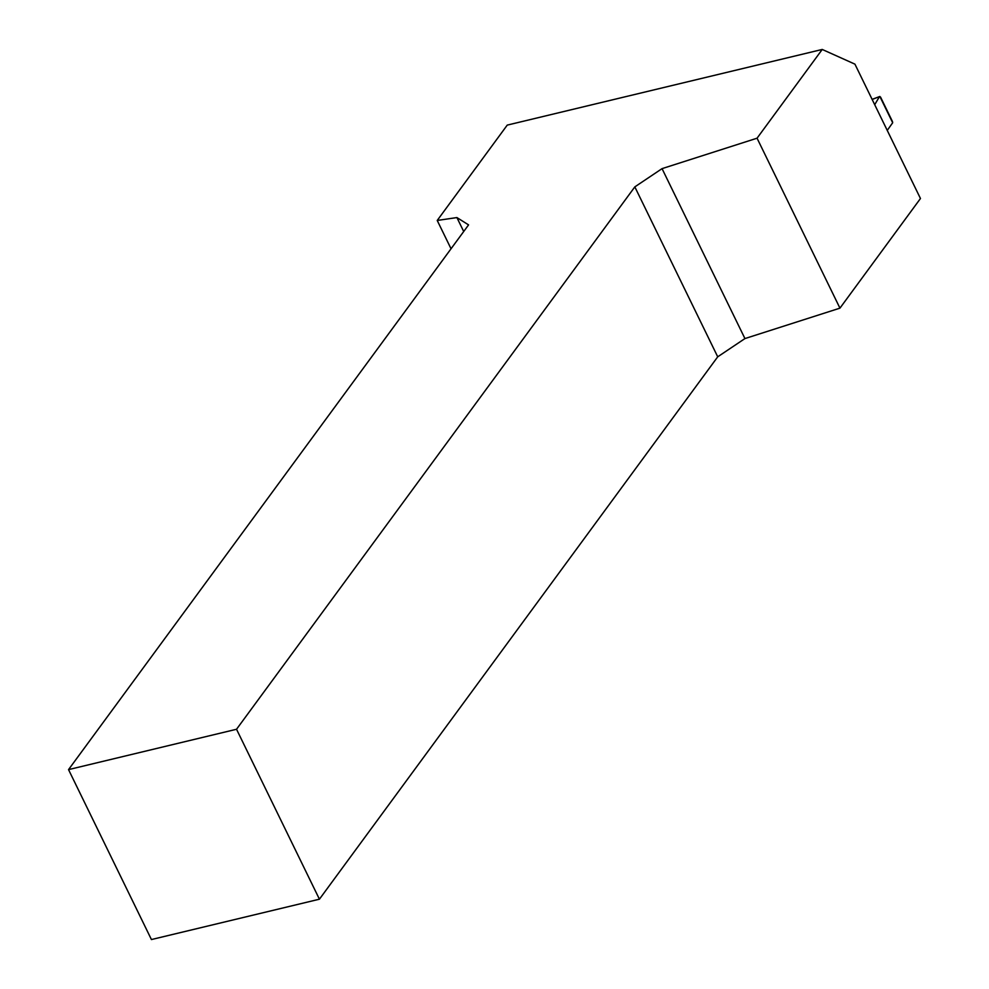 <?xml version="1.0" encoding="UTF-8"?>
<svg xmlns="http://www.w3.org/2000/svg" width="989" height="989" viewBox="0 0 989 989"><rect width="100%" height="100%" fill="white"/><g stroke="black" fill="none" stroke-linecap="round" stroke-linejoin="round"><path stroke-width="1.48" d="M451.033 248.758L437.225 220.46L507.246 125.109L822.23 49.45L854.929 64.149L920.462 198.505L839.945 308.148L744.94 338.572L717.717 356.819L634.827 186.884L662.049 168.637L757.055 138.2L839.945 308.148M437.225 220.46L456.906 217.568L468.576 224.886L68.538 769.615L151.428 939.55L319.422 899.199L717.717 356.819M68.538 769.615L236.532 729.264L634.827 186.884M822.23 49.45L757.055 138.2M662.049 168.637L744.94 338.572M319.422 899.199L236.532 729.264M463.705 231.5L456.906 217.568M887.244 130.4L892.684 122.747L892.461 121.523L880.544 97.083L879.406 96.724L874.709 104.686M892.684 122.747L879.864 96.477L872.15 99.456M872.113 99.37L879.716 96.514"/></g></svg>

